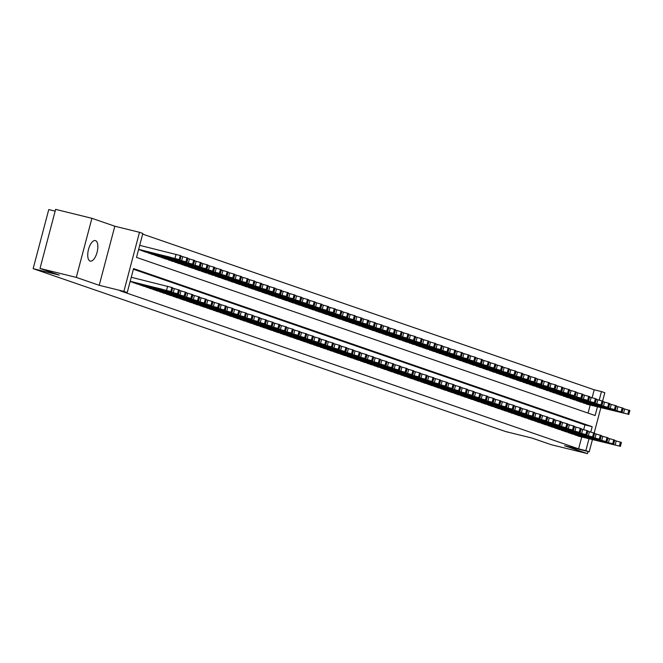 <?xml version="1.0" encoding="UTF-8"?>
<svg xmlns="http://www.w3.org/2000/svg" width="663" height="663" viewBox="0 0 663 663"><rect width="100%" height="100%" fill="white"/><g stroke="black" fill="none" stroke-linecap="round" stroke-linejoin="round"><path stroke-width="0.99" d="M95.497 240.636A10.575 4.517 103.9 0 0 95.331 240.586A10.575 4.517 103.9 0 0 88.461 249.578A10.575 4.517 103.9 0 0 90.093 261.073A10.575 4.517 103.9 0 0 90.267 261.123A10.575 4.517 103.9 0 0 97.13 252.131A10.575 4.517 103.9 0 0 95.497 240.636M592.125 397.667L594.214 389.786L601.465 391.576L604.813 392.728L602.609 401.082M55.162 211.141L48.764 209.558L33.15 268.648L505.836 431.613L531.95 438.052L551.193 444.691L587.468 453.633L588.023 451.52M33.15 268.648L59.264 275.087L40.02 268.449L55.626 209.367L91.9 218.309L76.286 277.399L99.218 285.305L123.882 291.389L139.495 232.299L142.843 233.459L136.512 257.41L595.134 415.527L597.429 406.833M99.218 285.305L114.832 226.216L91.9 218.309M114.832 226.216L139.495 232.299M594.214 389.786L142.669 234.105M40.02 268.449L76.286 277.399M574.705 434.588L578.658 436.221M568.009 432.284L571.962 433.917M561.312 429.972L565.266 431.605M554.616 427.668L558.569 429.293M547.92 425.356L551.873 426.989M541.223 423.052L545.177 424.676M534.527 420.74L538.48 422.372M527.839 418.428L531.784 420.06M521.143 416.124L525.096 417.756M514.447 413.811L518.4 415.444M507.75 411.508L511.703 413.14M501.054 409.195L505.007 410.828M494.358 406.891L498.311 408.524M487.661 404.579L491.615 406.212M480.973 402.275L484.918 403.908M474.277 399.963L478.23 401.596M467.581 397.659L471.534 399.292M460.884 395.347L464.838 396.98M454.188 393.043L458.141 394.676M447.492 390.731L451.445 392.363M440.796 388.427L444.749 390.051M434.099 386.115L438.052 387.747M427.411 383.811L431.356 385.435M420.715 381.498L424.668 383.131M414.019 379.186L417.972 380.819M407.322 376.882L411.275 378.515M400.626 374.57L404.579 376.203M393.93 372.266L397.883 373.899M387.233 369.954L391.187 371.587M380.537 367.65L384.49 369.283M373.849 365.338L377.794 366.971M367.153 363.034L371.106 364.667M360.457 360.722L364.41 362.354M353.76 358.418L357.713 360.05M347.064 356.106L351.017 357.738M340.368 353.802L344.321 355.434M333.671 351.489L337.624 353.122M326.983 349.186L330.928 350.818M320.287 346.873L324.232 348.506M313.591 344.569L317.544 346.194M306.894 342.257L310.848 343.89M300.198 339.953L304.151 341.578M293.502 337.641L297.455 339.274M286.806 335.329L290.759 336.961M280.109 333.025L284.062 334.658M273.421 330.713L277.366 332.345M266.725 328.409L270.678 330.041M260.029 326.097L263.982 327.729M253.332 323.793L257.285 325.425M246.636 321.48L250.589 323.113M239.94 319.176L243.893 320.809M233.243 316.864L237.197 318.497M226.547 314.56L230.5 316.193M219.859 312.248L223.804 313.881M213.163 309.944L217.116 311.577M206.466 307.632L210.42 309.265M199.77 305.328L203.723 306.961M193.074 303.016L197.027 304.649M186.378 300.712L190.331 302.336M179.681 298.4L183.634 300.032M172.985 296.096L176.938 297.72M166.297 293.784L170.242 295.416M159.601 291.471L163.554 293.104M152.904 289.167L156.858 290.8M146.208 286.855L150.161 288.488M139.512 284.551L143.465 286.184M132.815 282.239L136.769 283.872M588.056 413.082L590.178 405.043M141.252 250.307L145.205 251.94M147.948 252.611L151.902 254.244M154.645 254.924L158.598 256.556M161.341 257.227L165.294 258.86M168.037 259.54L171.99 261.172M174.734 261.844L178.687 263.476M181.43 264.156L185.383 265.788M188.126 266.46L192.071 268.092M194.814 268.772L198.767 270.405M201.511 271.076L205.464 272.708M208.207 273.388L212.16 275.021M214.903 275.7L218.856 277.325M221.599 278.004L225.553 279.637M228.296 280.316L232.249 281.941M234.992 282.62L238.937 284.253M241.68 284.933L245.633 286.565M248.376 287.236L252.33 288.869M255.073 289.549L259.026 291.181M261.769 291.853L265.722 293.485M268.465 294.165L272.418 295.797M275.162 296.469L279.115 298.101M281.858 298.781L285.811 300.414M288.554 301.085L292.499 302.718M295.242 303.397L299.195 305.03M301.938 305.701L305.892 307.334M308.635 308.013L312.588 309.646M315.331 310.317L319.284 311.95M322.027 312.629L325.981 314.262M328.724 314.933L332.677 316.566M335.42 317.245L339.373 318.878M342.116 319.558L346.061 321.182M348.804 321.862L352.757 323.494M355.501 324.174L359.454 325.798M362.197 326.478L366.15 328.11M368.893 328.79L372.846 330.423M375.589 331.094L379.543 332.727M382.286 333.406L386.239 335.039M388.982 335.71L392.927 337.343M395.678 338.022L399.623 339.655M402.366 340.326L406.32 341.959M409.063 342.638L413.016 344.271M415.759 344.942L419.712 346.575M422.455 347.255L426.408 348.887M429.152 349.558L433.105 351.191M435.848 351.871L439.801 353.503M442.544 354.175L446.489 355.807M449.232 356.487L453.185 358.119M455.929 358.791L459.882 360.423M462.625 361.103L466.578 362.736M469.321 363.415L473.274 365.04M476.017 365.719L479.971 367.352M482.714 368.031L486.667 369.656M489.41 370.335L493.363 371.968M496.106 372.647L500.051 374.28M502.794 374.951L506.747 376.584M509.491 377.264L513.444 378.896M516.187 379.567L520.14 381.2M522.883 381.88L526.836 383.512M529.58 384.184L533.533 385.816M536.276 386.496L540.229 388.128M542.972 388.8L546.925 390.432M549.668 391.112L553.613 392.745M556.356 393.416L560.31 395.049M563.053 395.728L567.006 397.361M569.749 398.032L573.702 399.665M576.445 400.344L580.398 401.977M583.142 402.656L587.095 404.281M590.783 432.019L592.183 426.707L133.561 268.59L127.23 292.54L119.978 290.75L578.6 448.868L581.741 436.983M583.689 429.607L584.932 424.917L133.387 269.236M592.424 439.619L589.2 451.81L564.536 445.727L587.468 453.633M589.2 451.81L585.852 450.658L588.993 438.773M578.6 448.868L585.852 450.658M127.23 292.54L123.882 291.389M600.86 407.679L594.164 433.022M599.219 400.079L601.465 391.576M584.932 424.917L592.183 426.707M130.205 281.269L171.775 291.778L130.13 281.576M171.775 291.778L172.537 287.651L131.266 277.275M161.954 289.159L153.501 287.137L161.954 289.159M138.65 249.329L180.212 259.838L138.567 249.644M139.702 245.343L180.974 255.719L180.212 259.838M170.391 257.219L161.938 255.197L170.391 257.219M133.081 282.637L177.51 293.726L136.429 283.789M178.471 294.082L179.524 290.096L172.728 288.165M168.651 291.463L160.197 289.441L168.651 291.463M139.777 284.941L184.878 296.262L143.125 286.101M185.168 296.394L186.22 292.4L179.424 290.469M175.339 293.775L166.894 291.753L175.339 293.775M146.473 287.253L190.903 298.342L149.813 288.405M191.864 298.698L192.916 294.712L186.121 292.781M182.035 296.079L173.59 294.057L182.035 296.079M153.161 289.557L198.262 300.878L156.509 290.717M198.56 301.01L199.613 297.016L192.817 295.085M188.731 298.391L180.286 296.369L188.731 298.391M141.517 250.697L185.947 261.786L144.865 251.849M181.173 256.225L187.969 258.156L186.908 262.15M177.087 259.531L168.634 257.509L177.087 259.531M148.214 253.009L192.643 264.098L151.562 254.161M187.861 258.537L194.657 260.46L193.604 264.454M183.784 261.835L175.33 259.813L183.784 261.835M154.91 255.313L199.339 266.402L158.258 256.465M194.557 260.841L201.353 262.772L200.301 266.766M190.48 264.147L182.027 262.125L190.48 264.147M161.606 257.625L206.036 268.714L164.954 258.777M201.254 263.153L208.049 265.076L206.997 269.07M197.168 266.451L188.723 264.429L197.168 266.451M159.858 291.869L204.287 302.958L163.206 293.021M205.257 303.314L206.309 299.328L199.513 297.397M195.428 300.704L186.983 298.673L195.428 300.704M168.294 259.929L212.732 271.018L171.642 261.089M207.95 265.457L214.746 267.388L213.693 271.382M203.864 268.764L195.419 266.741L203.864 268.764M166.554 294.173L211.654 305.494L169.902 295.333M211.945 305.626L213.005 301.632L206.21 299.701M202.124 303.008L193.671 300.985L202.124 303.008M174.991 262.241L219.42 273.33L178.339 263.393M214.646 267.769L221.442 269.7L220.389 273.686M210.561 271.068L202.116 269.045L210.561 271.068M173.25 296.485L217.679 307.574L176.598 297.637M218.641 307.93L219.702 303.944L212.906 302.013M208.82 305.32L200.367 303.289L208.82 305.32M181.687 264.545L226.787 275.866L185.035 265.706M221.343 270.073L228.138 272.004L227.077 275.999M217.257 273.38L208.804 271.358L217.257 273.38M179.946 298.789L225.047 310.11L183.295 299.949M225.337 310.243L226.39 306.248L219.602 304.317M215.516 307.624L207.063 305.602L215.516 307.624M188.383 266.858L232.812 277.946L191.731 268.009M228.039 272.385L234.835 274.316L233.774 278.303M223.953 275.684L215.5 273.662L223.953 275.684M186.643 301.101L231.072 312.19L189.991 302.253M232.033 312.546L233.086 308.56L226.29 306.629M222.213 309.936L213.759 307.905L222.213 309.936M193.339 303.414L238.431 314.726L196.687 304.566M238.73 314.859L239.782 310.864L232.986 308.933M228.901 312.24L220.456 310.218L228.901 312.24M200.035 305.718L244.465 316.806L203.375 306.87M245.426 317.171L246.479 313.176L239.683 311.245M235.597 314.552L227.152 312.53L235.597 314.552M206.723 308.03L251.153 319.118L210.072 309.182M252.122 319.475L253.175 315.48L246.379 313.558M242.293 316.856L233.848 314.834L242.293 316.856M213.42 310.334L257.849 321.422L216.768 311.486M258.819 321.787L259.871 317.792L253.075 315.861M248.99 319.168L240.545 317.146L248.99 319.168M220.116 312.646L264.545 323.735L223.464 313.798M265.507 324.091L266.567 320.096L259.772 318.174M255.686 321.472L247.233 319.45L255.686 321.472M226.812 314.95L271.242 326.039L230.16 316.102M272.203 326.403L273.264 322.409L266.468 320.478M262.382 323.784L253.929 321.762L262.382 323.784M233.509 317.262L277.938 328.351L236.857 318.414M278.899 328.707L279.952 324.713L273.156 322.79M269.079 326.088L260.625 324.066L269.079 326.088M240.205 319.566L284.634 330.655L243.553 320.718M285.596 331.019L286.648 327.025L279.852 325.094M275.775 328.4L267.322 326.378L275.775 328.4M246.901 321.878L291.33 332.967L250.249 323.03M292.292 333.323L293.344 329.337L286.549 327.406M282.463 330.704L274.018 328.682L282.463 330.704M253.589 324.182L298.027 335.271L256.937 325.342M298.988 335.635L300.041 331.641L293.245 329.71M289.159 333.017L280.714 330.994L289.159 333.017M260.286 326.494L304.715 337.583L263.634 327.646M305.684 337.939L306.737 333.953L299.941 332.022M295.855 335.321L287.411 333.298L295.855 335.321M195.079 269.161L240.18 280.482L198.428 270.322M234.735 274.689L241.531 276.62L240.47 280.615M230.649 277.996L222.196 275.974L230.649 277.996M201.776 271.474L246.205 282.562L205.124 272.626M241.423 277.001L248.219 278.932L247.166 282.919M237.346 280.308L228.892 278.278L237.346 280.308M208.472 273.778L253.573 285.098L211.82 274.938M248.119 279.305L254.915 281.236L253.863 285.231M244.034 282.612L235.589 280.59L244.034 282.612M215.168 276.09L259.598 287.178L218.508 277.242M254.816 281.618L261.612 283.549L260.559 287.535M250.73 284.924L242.285 282.894L250.73 284.924M221.856 278.394L266.957 289.714L225.205 279.554M261.512 283.921L268.308 285.852L267.255 289.847M257.426 287.228L248.981 285.206L257.426 287.228M228.553 280.706L272.982 291.795L231.901 281.858M268.208 286.234L275.004 288.165L273.952 292.151M264.123 289.54L255.678 287.51L264.123 289.54M235.249 283.018L280.35 294.331L238.597 284.17M274.905 288.538L281.7 290.469L280.64 294.463M270.819 291.844L262.366 289.822L270.819 291.844M241.945 285.322L286.375 296.411L245.293 286.474M281.601 290.85L288.397 292.781L287.336 296.775M277.515 294.157L269.062 292.134L277.515 294.157M248.642 287.634L293.071 298.723L251.99 288.786M288.297 293.162L295.085 295.085L294.032 299.079M284.212 296.46L275.758 294.438L284.212 296.46M255.338 289.938L299.767 301.027L258.686 291.09M294.985 295.466L301.781 297.397L300.729 301.392M290.908 298.773L282.455 296.751L290.908 298.773M262.034 292.25L306.463 303.339L265.382 293.402M301.682 297.778L308.477 299.701L307.425 303.695M297.596 301.077L289.151 299.054L297.596 301.077M268.73 294.554L313.16 305.643L272.07 295.706M308.378 300.082L315.174 302.013L314.121 306.008M304.292 303.389L295.847 301.367L304.292 303.389M266.982 328.798L312.082 340.119L270.33 329.959M312.381 340.252L313.433 336.257L306.637 334.326M302.552 337.633L294.099 335.611L302.552 337.633M273.678 331.11L318.107 342.199L277.026 332.262M319.069 342.556L320.13 338.569L313.334 336.638M309.248 339.945L300.795 337.915L309.248 339.945M280.374 333.414L325.475 344.735L283.723 334.575M325.765 344.868L326.826 340.873L320.03 338.942M315.944 342.249L307.491 340.227L315.944 342.249M287.071 335.727L331.5 346.815L290.419 336.879M332.461 347.172L333.514 343.185L326.718 341.254M322.641 344.561L314.187 342.531L322.641 344.561M275.418 296.867L319.848 307.955L278.767 298.019M315.074 302.394L321.87 304.317L320.817 308.312M310.988 305.693L302.543 303.671L310.988 305.693M282.115 299.17L326.544 310.259L285.463 300.322M321.77 304.698L328.566 306.629L327.514 310.624M317.685 308.005L309.24 305.983L317.685 308.005M288.811 301.483L333.24 312.571L292.159 302.635M328.467 307.01L335.263 308.941L334.202 312.928M324.381 310.309L315.928 308.287L324.381 310.309M295.507 303.787L340.608 315.107L298.856 304.947M335.163 309.314L341.959 311.245L340.898 315.24M331.077 312.621L322.624 310.599L331.077 312.621M293.767 338.031L338.868 349.351L297.115 339.191M339.158 349.484L340.21 345.489L333.414 343.558M329.337 346.865L320.884 344.843L329.337 346.865M302.204 306.099L346.633 317.187L305.552 307.251M341.851 311.627L348.647 313.558L347.594 317.544M337.774 314.925L329.32 312.903L337.774 314.925M300.463 340.343L344.893 351.431L303.811 341.495M345.854 351.788L346.906 347.802L340.111 345.871M336.025 349.177L327.58 347.147L336.025 349.177M308.9 308.403L354.001 319.723L312.248 309.563M348.547 313.93L355.343 315.861L354.291 319.856M344.47 317.237L336.017 315.215L344.47 317.237M307.151 342.647L352.252 353.967L310.499 343.807M352.55 354.1L353.603 350.105L346.807 348.174M342.721 351.481L334.276 349.459L342.721 351.481M315.596 310.715L360.026 321.804L318.944 311.867M355.244 316.243L362.039 318.174L360.987 322.16M351.158 319.549L342.713 317.519L351.158 319.549M313.848 344.959L358.277 356.048L317.196 346.111M359.247 356.404L360.299 352.418L353.503 350.487M349.418 353.793L340.973 351.763L349.418 353.793M322.284 313.019L366.722 324.108L325.632 314.179M361.94 318.547L368.736 320.478L367.683 324.472M357.854 321.853L349.409 319.831L357.854 321.853M320.544 347.271L365.644 358.584L323.892 348.423M365.935 358.716L366.995 354.722L360.2 352.799M356.114 356.097L347.661 354.075L356.114 356.097M328.981 315.331L373.41 326.42L332.329 316.483M368.636 320.859L375.432 322.79L374.38 326.776M364.551 324.166L356.106 322.135L364.551 324.166M327.24 349.575L371.67 360.664L330.588 350.727M372.631 361.028L373.692 357.034L366.896 355.103M362.81 358.41L354.357 356.387L362.81 358.41M335.677 317.635L380.777 328.956L339.025 318.795M375.333 323.163L382.128 325.094L381.076 329.088M371.247 326.469L362.794 324.447L371.247 326.469M333.937 351.887L378.366 362.976L337.285 353.039M379.327 363.332L380.38 359.338L373.592 357.415M369.506 360.713L361.053 358.691L369.506 360.713M342.373 319.947L386.802 331.036L345.721 321.099M382.029 325.475L388.825 327.406L387.764 331.392M377.943 328.782L369.49 326.751L377.943 328.782M340.633 354.191L385.062 365.28L343.981 355.343M386.023 365.644L387.076 361.65L380.28 359.719M376.203 363.026L367.75 361.004L376.203 363.026M349.07 322.251L394.17 333.572L352.418 323.411M388.725 327.779L395.521 329.71L394.46 333.704M384.639 331.086L376.186 329.063L384.639 331.086M347.329 356.503L391.758 367.592L350.677 357.655M392.72 367.948L393.772 363.954L386.977 362.031M382.891 365.33L374.446 363.307L382.891 365.33M355.766 324.563L400.195 335.652L359.114 325.715M395.413 330.091L402.209 332.022L401.156 336.008M391.336 333.398L382.882 331.367L391.336 333.398M354.025 358.807L398.455 369.896L357.365 359.959M399.416 370.261L400.469 366.266L393.673 364.335M389.587 367.642L381.142 365.62L389.587 367.642M362.462 326.876L407.563 338.188L365.81 328.028M402.109 332.403L408.905 334.326L407.853 338.321M398.032 335.702L389.579 333.68L398.032 335.702M360.713 361.12L405.143 372.208L364.062 362.271M406.112 372.565L407.165 368.57L400.369 366.647M396.283 369.946L387.838 367.924L396.283 369.946M369.158 329.179L413.588 340.268L372.507 330.331M408.806 334.707L415.602 336.638L414.549 340.633M404.72 338.014L396.275 335.992L404.72 338.014M367.41 363.423L411.839 374.512L370.758 364.575M412.809 374.877L413.861 370.882L407.065 368.951M402.98 372.258L394.535 370.236L402.98 372.258M375.846 331.492L420.276 342.58L379.195 332.644M415.502 337.019L422.298 338.942L421.245 342.937M411.416 340.318L402.971 338.296L411.416 340.318M374.106 365.736L418.535 376.824L377.454 366.888M419.497 377.181L420.557 373.194L413.762 371.263M409.676 374.562L401.223 372.54L409.676 374.562M382.543 333.796L426.972 344.884L385.891 334.948M422.198 339.323L428.994 341.254L427.942 345.249M418.113 342.63L409.668 340.608L418.113 342.63M380.802 368.04L425.903 379.36L384.15 369.2M426.193 379.493L427.254 375.498L420.458 373.567M416.372 376.874L407.919 374.852L416.372 376.874M389.239 336.108L433.668 347.197L392.587 337.26M428.895 341.636L435.69 343.558L434.63 347.553M424.809 344.934L416.356 342.912L424.809 344.934M387.499 370.352L431.928 381.44L390.847 371.504M432.889 381.797L433.942 377.811L427.146 375.88M423.069 379.178L414.615 377.156L423.069 379.178M395.935 338.412L440.365 349.5L399.283 339.564M435.591 343.94L442.387 345.871L441.326 349.865M431.505 347.246L423.052 345.224L431.505 347.246M394.195 372.656L439.296 383.976L397.543 373.816M439.586 384.109L440.638 380.114L433.842 378.183M429.765 381.49L421.312 379.468L429.765 381.49M402.632 340.724L447.061 351.813L405.98 341.876M442.287 346.252L449.075 348.174L448.022 352.169M438.202 349.55L429.748 347.528L438.202 349.55M400.891 374.968L445.321 386.057L404.239 376.12M446.282 386.413L447.334 382.427L440.539 380.496M436.453 383.802L428.008 381.772L436.453 383.802M409.328 343.028L453.757 354.117L412.676 344.18M448.975 348.556L455.771 350.487L454.719 354.481M444.898 351.862L436.445 349.84L444.898 351.862M407.579 377.272L452.017 388.361L410.927 378.432M452.978 388.725L454.031 384.731L447.235 382.8M443.149 386.106L434.704 384.084L443.149 386.106M416.024 345.34L460.454 356.429L419.372 346.492M455.672 350.868L462.467 352.799L461.415 356.785M451.586 354.166L443.141 352.144L451.586 354.166M414.276 379.584L458.705 390.673L417.624 380.736M459.674 391.029L460.727 387.043L453.931 385.112M449.845 388.419L441.401 386.388L449.845 388.419M422.721 347.644L467.15 358.733L426.06 348.804M462.368 353.172L469.164 355.103L468.111 359.097M458.282 356.479L449.837 354.456L458.282 356.479M420.972 381.888L466.072 393.209L424.32 383.048M466.371 393.341L467.423 389.347L460.628 387.416M456.542 390.722L448.097 388.7L456.542 390.722M429.409 349.956L473.838 361.045L432.757 351.108M469.064 355.484L475.86 357.415L474.807 361.401M464.978 358.782L456.534 356.76L464.978 358.782M427.668 384.2L472.097 395.289L431.016 385.352M473.059 395.645L474.12 391.659L467.324 389.728M463.238 393.035L454.785 391.004L463.238 393.035M436.105 352.26L481.205 363.581L439.453 353.42M475.761 357.788L482.556 359.719L481.504 363.714M471.675 361.095L463.23 359.073L471.675 361.095M434.364 386.504L479.465 397.825L437.713 387.664M479.755 397.957L480.816 393.963L474.02 392.032M469.934 395.339L461.481 393.316L469.934 395.339M442.801 354.572L487.23 365.661L446.149 355.724M482.457 360.1L489.253 362.031L488.192 366.017M478.371 363.407L469.918 361.376L478.371 363.407M441.061 388.816L485.49 399.905L444.409 389.968M486.451 400.261L487.504 396.275L480.708 394.344M476.631 397.651L468.177 395.62L476.631 397.651M449.497 356.876L494.598 368.197L452.846 358.037M489.153 362.404L495.949 364.335L494.888 368.33M485.067 365.711L476.614 363.689L485.067 365.711M447.757 391.129L492.186 402.217L451.105 392.281M493.148 402.574L494.2 398.579L487.404 396.656M483.327 399.955L474.874 397.933L483.327 399.955M456.194 359.189L500.623 370.277L459.542 360.341M495.849 364.716L502.637 366.647L501.584 370.634M491.764 368.023L483.31 365.993L491.764 368.023M454.453 393.432L498.883 404.521L457.801 394.584M499.844 404.886L500.896 400.891L494.101 398.96M490.015 402.267L481.57 400.245L490.015 402.267M462.89 361.492L507.991 372.813L466.238 362.653M502.537 367.02L509.333 368.951L508.281 372.946M498.46 370.327L490.007 368.305L498.46 370.327M461.141 395.745L505.579 406.833L464.49 396.897M506.54 407.19L507.593 403.195L500.797 401.272M496.711 404.571L488.266 402.549L496.711 404.571M469.586 363.805L514.016 374.893L472.934 364.957M509.234 369.332L516.029 371.263L514.977 375.25M505.148 372.639L496.703 370.609L505.148 372.639M467.838 398.049L512.267 409.137L471.186 399.201M513.237 409.502L514.289 405.507L507.493 403.576M503.408 406.883L494.963 404.861L503.408 406.883M476.283 366.109L521.375 377.429L479.622 367.269M515.93 371.636L522.726 373.567L521.673 377.562M511.844 374.943L503.399 372.921L511.844 374.943M474.534 400.361L518.963 411.45L477.882 401.513M519.925 411.806L520.985 407.811L514.19 405.889M510.104 409.187L501.651 407.165L510.104 409.187M482.971 368.421L527.4 379.509L486.319 369.573M522.626 373.949L529.422 375.88L528.37 379.866M518.541 377.255L510.096 375.225L518.541 377.255M481.23 402.665L525.66 413.753L484.578 403.817M526.621 414.118L527.682 410.124L520.886 408.193M516.8 411.499L508.347 409.477L516.8 411.499M489.667 370.733L534.096 381.822L493.015 371.885M529.323 376.261L536.118 378.183L535.066 382.178M525.237 379.559L516.792 377.537L525.237 379.559M487.927 404.977L532.356 416.066L491.275 406.129M533.317 416.422L534.378 412.427L527.582 410.505M523.497 413.803L515.043 411.781L523.497 413.803M496.363 373.037L540.793 384.126L499.711 374.189M536.019 378.565L542.815 380.496L541.754 384.49M531.933 381.871L523.48 379.849L531.933 381.871M494.623 407.281L539.723 418.602L497.971 408.441M540.014 418.734L541.066 414.74L534.27 412.809M530.193 416.115L521.74 414.093L530.193 416.115M503.06 375.349L547.489 386.438L506.408 376.501M542.715 380.877L549.511 382.8L548.45 386.794M538.629 384.175L530.176 382.153L538.629 384.175M501.319 409.593L545.748 420.682L504.667 410.745M546.71 421.038L547.762 417.052L540.967 415.121M536.881 418.419L528.436 416.397L536.881 418.419M509.756 377.653L554.185 388.742L513.104 378.805M549.403 383.181L556.199 385.112L555.146 389.106M545.326 386.488L536.873 384.465L545.326 386.488M508.015 411.897L552.445 422.986L511.355 413.057M553.406 423.35L554.459 419.356L547.663 417.425M543.577 420.732L535.132 418.709L543.577 420.732M516.452 379.965L560.881 391.054L519.8 381.117M556.1 385.493L562.895 387.416L561.843 391.41M552.022 388.791L543.569 386.769L552.022 388.791M514.703 414.209L559.133 425.298L518.052 415.361M560.102 425.654L561.155 421.668L554.359 419.737M550.273 423.035L541.828 421.013L550.273 423.035M523.148 382.269L567.578 393.358L526.497 383.421M562.796 387.797L569.592 389.728L568.539 393.723M558.71 391.104L550.265 389.082L558.71 391.104M521.4 416.513L566.5 427.834L524.748 417.673M566.799 427.966L567.851 423.972L561.055 422.041M556.97 425.348L548.525 423.325L556.97 425.348M529.836 384.581L574.274 395.67L533.185 385.733M569.492 390.109L576.288 392.032L575.235 396.026M565.406 393.408L556.961 391.385L565.406 393.408M528.096 418.825L572.525 429.914L531.444 419.977M573.487 430.27L574.548 426.284L567.752 424.353M563.666 427.66L555.213 425.629L563.666 427.66M536.533 386.885L581.633 398.206L539.881 388.046M576.188 392.413L582.984 394.344L581.932 398.339M572.103 395.72L563.658 393.698L572.103 395.72M534.792 421.129L579.893 432.45L538.141 422.29M580.183 432.583L581.244 428.588L574.448 426.657M570.362 429.964L561.909 427.942L570.362 429.964M543.229 389.198L587.658 400.286L546.577 390.35M582.885 394.725L589.68 396.656L588.628 400.643M578.799 398.024L570.346 396.002L578.799 398.024M541.489 423.442L585.918 434.53L544.837 424.593M586.879 434.887L587.932 430.9L581.144 428.969M577.059 432.276L568.605 430.246L577.059 432.276M549.925 391.501L595.026 402.822L553.274 392.662M589.581 397.029L596.377 398.96L595.316 402.955M585.495 400.336L577.042 398.314L585.495 400.336M548.185 425.745L593.286 437.066L551.533 426.906M593.576 437.199L594.628 433.204L587.832 431.273M583.755 434.58L575.302 432.558L583.755 434.58M556.622 393.814L601.051 404.902L559.97 394.966M596.277 399.341L603.073 401.272L602.012 405.259M592.192 402.64L583.738 400.618L592.192 402.64M554.881 428.058L599.311 439.146L558.229 429.21M600.272 439.503L601.324 435.516L594.529 433.585M590.443 436.892L581.998 434.862L590.443 436.892M563.318 396.118L608.419 407.438L566.666 397.278M602.965 401.645L609.761 403.576L608.709 407.571M598.888 404.952L590.435 402.93L598.888 404.952M561.578 430.37L606.67 441.682L564.917 431.522M606.968 441.815L608.021 437.82L601.225 435.889M597.139 439.196L588.694 437.174L597.139 439.196M570.014 398.43L614.444 409.519L573.362 399.582M609.662 403.958L616.457 405.889L615.405 409.875M605.576 407.264L597.131 405.234L605.576 407.264M568.266 432.674L612.695 443.762L571.614 433.826M613.665 444.127L614.717 440.133L607.921 438.202M603.836 441.508L595.391 439.486L603.836 441.508M576.711 400.734L621.803 412.054L580.05 401.894M616.358 406.262L623.154 408.193L622.101 412.187M612.272 409.568L603.827 407.546L612.272 409.568M574.962 434.986L619.391 446.075L578.31 436.138M620.361 446.431L621.413 442.436L614.618 440.514M610.532 443.812L602.087 441.79L610.532 443.812M583.399 403.046L627.828 414.135L586.747 404.198M623.054 408.574L629.85 410.505L628.797 414.491M618.969 411.88L610.524 409.85L618.969 411.88M167.631 286.25L166.57 290.237M171.866 287.427L170.814 291.413M172.537 287.651L171.485 291.645M175.007 258.305L176.068 254.31M179.922 259.714L180.974 255.719M179.25 259.482L180.303 255.487M174.319 288.554L173.267 292.549M178.562 289.731L177.51 293.726M179.234 289.963L178.181 293.958M181.016 290.866L179.963 294.853M185.259 292.043L184.206 296.029M185.93 292.275L184.878 296.262M187.712 293.17L186.659 297.165M191.955 294.347L190.903 298.342M192.626 294.579L191.566 298.574M194.408 295.483L193.356 299.469M198.651 296.659L197.591 300.646M199.323 296.891L198.262 300.878M181.703 260.609L182.764 256.614M186.618 262.018L187.67 258.023M185.947 261.786L186.999 257.799M188.4 262.921L189.452 258.926M193.314 264.33L194.367 260.335M192.643 264.098L193.695 260.103M195.096 265.225L196.149 261.239M200.011 266.634L201.063 262.639M199.339 266.402L200.392 262.415M201.792 267.537L202.845 263.543M206.699 268.946L207.759 264.951M206.036 268.714L207.088 264.719M201.104 297.786L200.052 301.781M205.348 298.963L204.287 302.958M206.011 299.195L204.958 303.19M208.489 269.841L209.541 265.855M213.395 271.25L214.456 267.255M212.732 271.018L213.784 267.032M207.801 300.099L206.74 304.085M212.036 301.275L210.983 305.27M212.707 301.508L211.654 305.494M215.185 272.153L216.237 268.159M220.091 273.562L221.144 269.568M219.42 273.33L220.481 269.335M214.497 302.403L213.436 306.397M218.732 303.579L217.679 307.574M219.403 303.811L218.351 307.806M221.881 274.457L222.934 270.471M226.787 275.866L227.84 271.88M226.116 275.634L227.177 271.648M221.193 304.715L220.133 308.701M225.428 305.892L224.376 309.886M226.1 306.124L225.047 310.11M228.569 276.769L229.63 272.775M233.484 278.178L234.536 274.184M232.812 277.946L233.865 273.952M227.881 307.019L226.829 311.013M232.125 308.196L231.072 312.19M232.796 308.428L231.743 312.422M234.578 309.331L233.525 313.326M238.821 310.508L237.768 314.502M239.492 310.74L238.431 314.726M241.274 311.635L240.221 315.629M245.517 312.812L244.465 316.806M246.188 313.044L245.128 317.038M247.97 313.947L246.918 317.942M252.213 315.124L251.153 319.118M252.876 315.356L251.824 319.351M254.667 316.251L253.614 320.246M258.91 317.428L257.849 321.422M259.573 317.66L258.52 321.654M261.363 318.563L260.302 322.558M265.598 319.74L264.545 323.735M266.269 319.972L265.217 323.967M268.059 320.867L266.998 324.862M272.294 322.052L271.242 326.039M272.965 322.276L271.913 326.271M274.747 323.179L273.695 327.174M278.99 324.356L277.938 328.351M279.662 324.588L278.609 328.583M281.444 325.492L280.391 329.478M285.687 326.668L284.634 330.655M286.358 326.892L285.305 330.887M288.14 327.795L287.087 331.79M292.383 328.972L291.33 332.967M293.054 329.204L291.993 333.199M294.836 330.108L293.784 334.094M299.079 331.285L298.027 335.271M299.751 331.517L298.69 335.503M301.532 332.412L300.48 336.406M305.776 333.588L304.715 337.583M306.439 333.82L305.386 337.815M235.266 279.073L236.326 275.087M240.18 280.482L241.233 276.496M239.509 280.25L240.561 276.264M241.962 281.385L243.014 277.391M246.876 282.794L247.929 278.8M246.205 282.562L247.258 278.568M248.658 283.689L249.711 279.703M253.573 285.098L254.625 281.112M252.901 284.875L253.954 280.88M255.354 286.002L256.407 282.007M260.261 287.411L261.321 283.416M259.598 287.178L260.65 283.184M262.051 288.306L263.103 284.319M266.957 289.714L268.018 285.728M266.286 289.491L267.346 285.496M268.747 290.618L269.8 286.623M273.653 292.027L274.706 288.032M272.982 291.795L274.043 287.8M275.435 292.93L276.496 288.935M280.35 294.331L281.402 290.344M279.678 294.107L280.731 290.112M282.131 295.234L283.192 291.239M287.046 296.643L288.098 292.648M286.375 296.411L287.427 292.416M288.828 297.546L289.888 293.552M293.742 298.955L294.795 294.96M293.071 298.723L294.123 294.728M295.524 299.85L296.576 295.855M300.438 301.259L301.491 297.264M299.767 301.027L300.82 297.032M302.22 302.162L303.273 298.168M307.126 303.571L308.187 299.577M306.463 303.339L307.516 299.344M308.917 304.466L309.969 300.472M313.823 305.875L314.884 301.88M313.16 305.643L314.212 301.657M308.229 334.724L307.176 338.71M312.472 335.901L311.411 339.887M313.135 336.133L312.082 340.119M314.925 337.028L313.864 341.022M319.16 338.205L318.107 342.199M319.831 338.437L318.779 342.431M321.621 339.34L320.56 343.326M325.856 340.517L324.804 344.503M326.527 340.749L325.475 344.735M328.309 341.644L327.257 345.638M332.553 342.821L331.5 346.815M333.224 343.053L332.171 347.047M315.613 306.778L316.665 302.784M320.519 308.187L321.572 304.193M319.848 307.955L320.909 303.961M322.309 309.082L323.362 305.096M327.215 310.491L328.268 306.497M326.544 310.259L327.605 306.273M328.997 311.395L330.058 307.4M333.912 312.803L334.964 308.809M333.24 312.571L334.293 308.577M335.693 313.698L336.754 309.712M340.608 315.107L341.66 311.121M339.937 314.875L340.989 310.889M335.006 343.956L333.953 347.942M339.249 345.133L338.196 349.128M339.92 345.365L338.868 349.351M342.39 316.011L343.442 312.016M347.304 317.42L348.357 313.425M346.633 317.187L347.685 313.193M341.702 346.26L340.649 350.255M345.945 347.437L344.893 351.431M346.616 347.669L345.556 351.663M349.086 318.315L350.139 314.328M354.001 319.723L355.053 315.737M353.329 319.491L354.382 315.505M348.398 348.572L347.346 352.567M352.641 349.749L351.581 353.744M353.313 349.981L352.252 353.967M355.782 320.627L356.835 316.632M360.689 322.036L361.749 318.041M360.026 321.804L361.078 317.809M355.095 350.876L354.042 354.871M359.338 352.053L358.277 356.048M360.001 352.285L358.948 356.28M362.479 322.931L363.531 318.944M367.385 324.34L368.446 320.353M366.722 324.108L367.774 320.121M361.791 353.188L360.738 357.183M366.026 354.365L364.973 358.36M366.697 354.597L365.644 358.584M369.175 325.243L370.227 321.248M374.081 326.652L375.134 322.657M373.41 326.42L374.471 322.425M368.487 355.492L367.426 359.487M372.722 356.669L371.67 360.664M373.393 356.901L372.341 360.896M375.871 327.547L376.924 323.561M380.777 328.956L381.83 324.969M380.106 328.732L381.167 324.737M375.183 357.805L374.123 361.799M379.418 358.981L378.366 362.976M380.09 359.213L379.037 363.208M382.559 329.859L383.62 325.864M387.474 331.268L388.526 327.273M386.802 331.036L387.855 327.041M381.871 360.108L380.819 364.103M386.115 361.294L385.062 365.28M386.786 361.517L385.733 365.512M389.256 332.171L390.316 328.177M394.17 333.572L395.223 329.586M393.499 333.348L394.551 329.354M388.568 362.421L387.515 366.415M392.811 363.597L391.758 367.592M393.482 363.83L392.421 367.824M395.952 334.475L397.004 330.481M400.866 335.884L401.919 331.89M400.195 335.652L401.248 331.657M395.264 364.733L394.212 368.719M399.507 365.91L398.455 369.896M400.179 366.133L399.118 370.128M402.648 336.787L403.701 332.793M407.563 338.188L408.615 334.202M406.891 337.964L407.944 333.97M401.96 367.037L400.908 371.031M406.204 368.214L405.143 372.208M406.875 368.446L405.814 372.44M409.344 339.091L410.397 335.097M414.251 340.5L415.311 336.506M413.588 340.268L414.64 336.274M408.657 369.349L407.604 373.335M412.9 370.526L411.839 374.512M413.563 370.75L412.51 374.744M416.041 341.404L417.093 337.409M420.947 342.812L422.008 338.818M420.276 342.58L421.337 338.586M415.353 371.653L414.292 375.648M419.588 372.83L418.535 376.824M420.259 373.062L419.207 377.056M422.737 343.707L423.79 339.713M427.643 345.116L428.696 341.122M426.972 344.884L428.033 340.898M422.049 373.965L420.988 377.951M426.284 375.142L425.232 379.128M426.955 375.374L425.903 379.36M429.433 346.02L430.486 342.025M434.34 347.429L435.392 343.434M433.668 347.197L434.729 343.202M428.737 376.269L427.685 380.264M432.98 377.446L431.928 381.44M433.652 377.678L432.599 381.673M436.121 348.324L437.182 344.337M441.036 349.733L442.088 345.738M440.365 349.5L441.417 345.514M435.434 378.581L434.381 382.568M439.677 379.758L438.624 383.744M440.348 379.99L439.296 383.976M442.818 350.636L443.879 346.641M447.732 352.045L448.785 348.05M447.061 351.813L448.113 347.818M442.13 380.885L441.077 384.88M446.373 382.062L445.321 386.057M447.044 382.294L445.984 386.289M449.514 352.94L450.567 348.953M454.428 354.349L455.481 350.354M453.757 354.117L454.81 350.13M448.826 383.197L447.774 387.184M453.069 384.374L452.017 388.361M453.741 384.606L452.68 388.593M456.21 355.252L457.263 351.257M461.116 356.661L462.177 352.666M460.454 356.429L461.506 352.434M455.522 385.501L454.47 389.496M459.766 386.678L458.705 390.673M460.429 386.91L459.376 390.905M462.907 357.556L463.959 353.57M467.813 358.965L468.874 354.978M467.15 358.733L468.202 354.746M462.219 387.814L461.166 391.8M466.462 388.99L465.401 392.985M467.125 389.222L466.072 393.209M469.603 359.868L470.655 355.874M474.509 361.277L475.57 357.282M473.838 361.045L474.899 357.05M468.915 390.117L467.854 394.112M473.15 391.294L472.097 395.289M473.821 391.526L472.769 395.521M476.299 362.172L477.352 358.186M481.205 363.581L482.258 359.595M480.534 363.349L481.595 359.363M475.611 392.43L474.551 396.424M479.846 393.607L478.794 397.601M480.518 393.839L479.465 397.825M482.987 364.484L484.048 360.49M487.902 365.893L488.954 361.899M487.23 365.661L488.283 361.666M482.299 394.734L481.247 398.728M486.543 395.91L485.49 399.905M487.214 396.142L486.161 400.137M489.684 366.788L490.744 362.802M494.598 368.197L495.651 364.211M493.927 367.965L494.979 363.979M488.996 397.046L487.943 401.04M493.239 398.223L492.186 402.217M493.91 398.455L492.858 402.449M496.38 369.1L497.432 365.106M501.294 370.509L502.347 366.515M500.623 370.277L501.676 366.283M495.692 399.35L494.639 403.344M499.935 400.527L498.883 404.521M500.606 400.759L499.546 404.753M503.076 371.404L504.129 367.418M507.991 372.813L509.043 368.827M507.319 372.589L508.372 368.595M502.388 401.662L501.336 405.657M506.631 402.839L505.579 406.833M507.303 403.071L506.242 407.065M509.772 373.717L510.825 369.722M514.679 375.125L515.739 371.131M514.016 374.893L515.068 370.899M509.085 403.966L508.032 407.96M513.328 405.151L512.267 409.137M513.991 405.375L512.938 409.369M516.469 376.029L517.521 372.034M521.375 377.429L522.436 373.443M520.712 377.206L521.764 373.211M515.781 406.278L514.728 410.273M520.024 407.455L518.963 411.45M520.687 407.687L519.635 411.682M523.165 378.333L524.218 374.338M528.071 379.742L529.124 375.747M527.4 379.509L528.461 375.515M522.477 408.59L521.416 412.577M526.712 409.767L525.66 413.753M527.383 409.991L526.331 413.985M529.861 380.645L530.914 376.65M534.768 382.054L535.82 378.059M534.096 381.822L535.157 377.827M529.173 410.894L528.113 414.889M533.408 412.071L532.356 416.066M534.08 412.303L533.027 416.298M536.549 382.949L537.61 378.954M541.464 384.358L542.516 380.363M540.793 384.126L541.845 380.131M535.861 413.206L534.809 417.193M540.105 414.383L539.052 418.37M540.776 414.607L539.723 418.602M543.246 385.261L544.306 381.266M548.16 386.67L549.213 382.675M547.489 386.438L548.541 382.443M542.558 415.51L541.505 419.505M546.801 416.687L545.748 420.682M547.472 416.919L546.42 420.914M549.942 387.565L550.994 383.57M554.856 388.974L555.909 384.979M554.185 388.742L555.238 384.755M549.254 417.823L548.202 421.809M553.497 418.999L552.445 422.986M554.169 419.231L553.108 423.218M556.638 389.877L557.691 385.883M561.553 391.286L562.605 387.291M560.881 391.054L561.934 387.059M555.95 420.127L554.898 424.121M560.194 421.303L559.133 425.298M560.865 421.535L559.804 425.53M563.335 392.181L564.387 388.195M568.241 393.59L569.302 389.595M567.578 393.358L568.63 389.372M562.647 422.439L561.594 426.425M566.89 423.616L565.829 427.602M567.553 423.848L566.5 427.834M570.031 394.493L571.083 390.499M574.937 395.902L575.998 391.908M574.274 395.67L575.327 391.676M569.343 424.743L568.282 428.737M573.578 425.919L572.525 429.914M574.249 426.152L573.197 430.146M576.727 396.797L577.78 392.811M581.633 398.206L582.686 394.212M580.962 397.974L582.023 393.988M576.039 427.055L574.978 431.041M580.274 428.232L579.222 432.226M580.945 428.464L579.893 432.45M583.423 399.109L584.476 395.115M588.33 400.518L589.382 396.524M587.658 400.286L588.719 396.292M582.736 429.359L581.675 433.353M586.97 430.536L585.918 434.53M587.642 430.768L586.589 434.762M590.111 401.413L591.172 397.427M595.026 402.822L596.078 398.836M594.355 402.59L595.407 398.604M589.424 431.671L588.371 435.657M593.667 432.848L592.614 436.842M594.338 433.08L593.286 437.066M596.808 403.726L597.869 399.731M601.722 405.134L602.775 401.14M601.051 404.902L602.103 400.908M596.12 433.975L595.067 437.97M600.363 435.152L599.311 439.146M601.034 435.384L599.974 439.378M603.504 406.029L604.557 402.043M608.419 407.438L609.471 403.452M607.747 407.206L608.8 403.22M602.816 436.287L601.764 440.282M607.059 437.464L606.007 441.459M607.731 437.696L606.67 441.682M610.2 408.342L611.253 404.347M615.115 409.751L616.167 405.756M614.444 409.519L615.496 405.524M609.512 438.591L608.46 442.586M613.756 439.768L612.695 443.762M614.419 440L613.366 443.995M616.897 410.646L617.949 406.659M621.803 412.054L622.864 408.068M621.14 411.831L622.192 407.836M616.209 440.903L615.156 444.898M620.452 442.08L619.391 446.075M621.115 442.312L620.062 446.307M623.593 412.958L624.645 408.963M628.499 414.367L629.56 410.372M627.828 414.135L628.889 410.14"/></g></svg>
